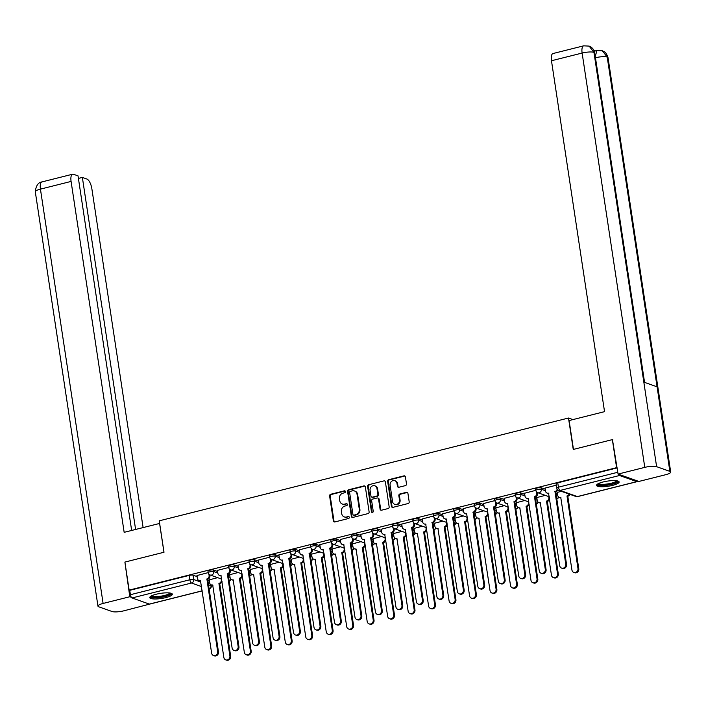<?xml version="1.0" encoding="UTF-8"?>
<svg xmlns="http://www.w3.org/2000/svg" width="706" height="706" viewBox="0 0 706 706"><rect width="100%" height="100%" fill="white"/><g stroke="black" fill="none" stroke-linecap="round" stroke-linejoin="round"><path stroke-width="1.06" d="M345.428 491.57A1.006 0.9 -70.5 0 0 344.378 490.829L330.69 494.271A1.438 1.288 -70.5 0 0 329.614 495.974L333.373 520.869A1.438 1.288 -70.5 0 0 334.873 521.928L348.561 518.495A1.006 0.9 -70.5 0 0 348.755 516.58A1.006 0.9 -70.5 0 0 348.27 516.554L346.496 517.004A4.598 4.121 -70.5 0 1 344.29 516.907A4.598 4.121 -70.5 0 1 341.704 513.615L341.395 511.532A4.598 4.121 -70.5 0 1 344.846 506.07L346.62 505.628A1.006 0.9 -70.5 0 0 346.805 503.713A1.006 0.9 -70.5 0 0 346.319 503.696L344.554 504.137A4.598 4.121 -70.5 0 1 342.348 504.04A4.598 4.121 -70.5 0 1 339.762 500.748L339.445 498.674A4.598 4.121 -70.5 0 1 342.895 493.212L344.669 492.762A1.006 0.9 -70.5 0 0 345.428 491.57M345.146 491.023A1.006 0.9 -70.5 0 0 344.987 491.041L331.299 494.482A1.438 1.288 -70.5 0 0 330.223 496.186L333.991 521.09A1.438 1.288 -70.5 0 0 334.503 521.963M349.038 516.748A1.006 0.9 -70.5 0 0 348.879 516.774L346.496 517.004M347.087 503.881A1.006 0.9 -70.5 0 0 346.937 503.907L344.554 504.137M156.273 594.223A11.411 2.586 171.4 0 0 149.76 597.62A11.411 2.586 171.4 0 0 165.813 597.603A11.411 2.586 171.4 0 0 172.335 594.205A11.411 2.586 171.4 0 0 156.273 594.223M603.065 481.986A11.411 2.586 171.4 0 0 596.544 485.384A11.411 2.586 171.4 0 0 612.596 485.366A11.411 2.586 171.4 0 0 619.118 481.969A11.411 2.586 171.4 0 0 603.065 481.986M405.403 485.622A1.438 1.288 -70.5 0 0 406.488 483.91L405.429 476.929A1.438 1.288 -70.5 0 0 403.929 475.87L388.732 479.683A1.438 1.288 -70.5 0 0 387.647 481.395L391.415 506.29A1.438 1.288 -70.5 0 0 392.915 507.349L408.112 503.537A1.438 1.288 -70.5 0 0 409.198 501.825L407.918 493.388A1.438 1.288 -70.5 0 0 406.418 492.329L399.914 493.962A1.438 1.288 -70.5 0 0 398.837 495.674L399.472 499.857A3.839 3.442 -70.5 0 1 394.742 504.34A3.839 3.442 -70.5 0 1 392.571 501.587L390.1 485.19A3.839 3.442 -70.5 0 1 394.83 480.707A3.839 3.442 -70.5 0 1 396.993 483.46L397.399 486.196A1.438 1.288 -70.5 0 0 398.899 487.255L405.403 485.622M129.136 590.119L124.891 562.082L164.004 552.251L159.247 520.825L568.498 418.023L573.254 449.448L612.367 439.617L616.603 467.663L129.136 590.119L129.745 590.34L130.407 594.708L189.861 579.767A2.93 0.662 -8.6 0 1 193.709 579.547L200.883 582.088M365.364 486.99A1.438 1.288 -70.5 0 0 363.864 485.931L348.658 489.752A1.438 1.288 -70.5 0 0 347.581 491.455L351.35 516.36A1.438 1.288 -70.5 0 0 352.85 517.419L368.047 513.597A1.438 1.288 -70.5 0 0 369.123 511.894L365.364 486.99M368.691 484.722L383.896 480.901A1.438 1.288 -70.5 0 1 385.397 481.96L389.165 506.855A1.438 1.288 -70.5 0 1 388.079 508.567L381.575 510.2A1.438 1.288 -70.5 0 1 380.075 509.141L378.548 499.045A1.438 1.288 -70.5 0 0 377.057 497.986L372.742 499.063A1.438 1.288 -70.5 0 0 371.656 500.775L373.245 511.285A1.006 0.9 -70.5 0 1 371.444 511.744L367.614 486.425A1.438 1.288 -70.5 0 1 368.691 484.722L383.896 480.901M618.465 474.22A2.93 1.112 75.9 0 0 619.524 475.5L636.821 481.633A2.93 1.112 75.9 0 0 637.103 481.651A2.93 1.112 75.9 0 0 637.597 481.007M612.367 439.617L612.887 439.803M616.603 467.663L617.132 467.849M129.745 590.34L189.199 575.399A2.93 0.662 -8.6 0 1 193.047 575.178L197.133 576.625M207.643 580.35L209.355 580.959M202.216 590.904L149.637 604.107A2.93 1.112 -104.1 0 1 149.345 604.089L132.048 597.956A2.93 1.112 -104.1 0 1 130.407 594.708M228.709 567.474L217.439 570.386M238.125 572.513L229.662 574.719M249.183 562.338L237.913 565.241M258.599 567.368L250.136 569.574M269.657 557.193L258.396 560.105M279.073 562.232L270.619 564.438M290.131 552.048L278.87 554.96M299.556 557.087L291.093 559.293M310.605 546.903L299.344 549.815M320.03 551.942L311.567 554.148M331.079 541.758L319.818 544.67M340.504 546.797L332.041 549.003M351.562 536.613L340.292 539.525M360.978 541.652L352.515 543.858M372.036 531.477L360.766 534.38M381.452 536.507L372.989 538.713M392.51 526.332L381.24 529.235M401.926 531.362L393.463 533.568M412.984 521.187L401.723 524.099M422.409 526.226L413.945 528.432M433.458 516.042L422.197 518.954M442.883 521.081L434.419 523.287M453.932 510.897L442.671 513.809M463.357 515.936L454.893 518.142M474.414 505.752L463.145 508.664M483.831 510.791L475.367 512.997M494.888 500.607L483.619 503.519M504.305 505.646L495.841 507.852M515.362 495.471L504.093 498.374M524.779 500.501L516.315 502.707M535.836 490.326L524.576 493.238M545.261 495.365L536.798 497.571M556.31 485.181L545.05 488.093M561.332 491.323L557.272 492.426M541.131 487.731L541.361 489.284A2.93 0.662 -8.6 0 0 538.069 489.39A2.93 0.662 -8.6 0 0 535.845 490.379L535.616 488.834A2.93 0.662 171.4 0 1 537.831 487.837A2.93 0.662 171.4 0 1 541.131 487.731L545.217 489.179M555.728 492.912L557.44 493.52M520.657 492.876L520.887 494.429A2.93 0.662 -8.6 0 0 517.586 494.535A2.93 0.662 -8.6 0 0 515.371 495.524L515.133 493.979A2.93 0.662 171.4 0 1 517.357 492.982A2.93 0.662 171.4 0 1 520.657 492.876L524.735 494.324M535.245 498.057L536.957 498.657M500.183 498.021L500.413 499.574A2.93 0.662 -8.6 0 0 497.112 499.68A2.93 0.662 -8.6 0 0 494.897 500.669L494.659 499.116A2.93 0.662 171.4 0 1 496.883 498.127A2.93 0.662 171.4 0 1 500.183 498.021L504.26 499.469M514.771 503.193L516.483 503.802M479.701 503.166L479.939 504.719A2.93 0.662 -8.6 0 0 476.638 504.816A2.93 0.662 -8.6 0 0 474.423 505.814L474.185 504.26A2.93 0.662 171.4 0 1 476.409 503.272A2.93 0.662 171.4 0 1 479.701 503.166L483.786 504.613M494.297 508.338L496.009 508.947M459.227 508.311L459.465 509.864A2.93 0.662 -8.6 0 0 456.164 509.961A2.93 0.662 -8.6 0 0 453.94 510.959L453.711 509.405A2.93 0.662 171.4 0 1 455.926 508.417A2.93 0.662 171.4 0 1 459.227 508.311L463.312 509.758M473.823 513.483L475.535 514.092M438.753 513.456L438.991 515.001A2.93 0.662 -8.6 0 0 435.69 515.106A2.93 0.662 -8.6 0 0 433.466 516.104L433.237 514.55A2.93 0.662 171.4 0 1 435.452 513.553A2.93 0.662 171.4 0 1 438.753 513.456L442.839 514.903M453.349 518.628L455.061 519.237M418.279 518.601L418.517 520.145A2.93 0.662 -8.6 0 0 415.216 520.251A2.93 0.662 -8.6 0 0 412.992 521.249L412.763 519.695A2.93 0.662 171.4 0 1 414.978 518.698A2.93 0.662 171.4 0 1 418.279 518.601L422.365 520.048M432.875 523.773L434.587 524.381M397.805 523.737L398.034 525.29A2.93 0.662 -8.6 0 0 394.733 525.396A2.93 0.662 -8.6 0 0 392.518 526.385L392.28 524.84A2.93 0.662 171.4 0 1 394.504 523.843A2.93 0.662 171.4 0 1 397.805 523.737L401.882 525.185M412.392 528.918L414.104 529.518M377.331 528.882L377.56 530.435A2.93 0.662 -8.6 0 0 374.259 530.541A2.93 0.662 -8.6 0 0 372.044 531.53L371.806 529.985A2.93 0.662 171.4 0 1 374.03 528.988A2.93 0.662 171.4 0 1 377.331 528.882L381.408 530.33M391.918 534.063L393.63 534.663M356.848 534.027L357.086 535.58A2.93 0.662 -8.6 0 0 353.785 535.678A2.93 0.662 -8.6 0 0 351.57 536.675L351.332 535.122A2.93 0.662 171.4 0 1 353.556 534.133A2.93 0.662 171.4 0 1 356.848 534.027L360.934 535.475M371.444 539.199L373.156 539.808M336.374 539.172L336.612 540.725A2.93 0.662 -8.6 0 0 333.311 540.822A2.93 0.662 -8.6 0 0 331.088 541.82L330.858 540.267A2.93 0.662 171.4 0 1 333.073 539.278A2.93 0.662 171.4 0 1 336.374 539.172L340.46 540.62M350.97 544.344L352.682 544.953M315.9 544.317L316.138 545.862A2.93 0.662 -8.6 0 0 312.837 545.967A2.93 0.662 -8.6 0 0 310.614 546.965L310.384 545.411A2.93 0.662 171.4 0 1 312.599 544.414A2.93 0.662 171.4 0 1 315.9 544.317L319.986 545.764M330.496 549.489L332.208 550.098M295.426 549.462L295.664 551.007A2.93 0.662 -8.6 0 0 292.363 551.112A2.93 0.662 -8.6 0 0 290.14 552.11L289.91 550.556A2.93 0.662 171.4 0 1 292.125 549.559A2.93 0.662 171.4 0 1 295.426 549.462L299.512 550.909M310.022 554.634L311.734 555.243M274.952 554.598L275.181 556.152A2.93 0.662 -8.6 0 0 271.881 556.257A2.93 0.662 -8.6 0 0 269.666 557.246L269.427 555.701A2.93 0.662 171.4 0 1 271.651 554.704A2.93 0.662 171.4 0 1 274.952 554.598L279.029 556.046M289.548 559.779L291.251 560.379M254.478 559.743L254.707 561.296A2.93 0.662 -8.6 0 0 251.407 561.402A2.93 0.662 -8.6 0 0 249.192 562.391L248.953 560.846A2.93 0.662 171.4 0 1 251.177 559.849A2.93 0.662 171.4 0 1 254.478 559.743L258.555 561.191M269.065 564.924L270.777 565.524M233.995 564.888L234.233 566.441A2.93 0.662 -8.6 0 0 230.933 566.539A2.93 0.662 -8.6 0 0 228.718 567.536L228.479 565.983A2.93 0.662 171.4 0 1 230.703 564.994A2.93 0.662 171.4 0 1 233.995 564.888L238.081 566.336M248.591 570.06L250.303 570.669M213.521 570.033L213.759 571.586A2.93 0.662 -8.6 0 0 210.459 571.683A2.93 0.662 -8.6 0 0 208.235 572.681L208.005 571.128A2.93 0.662 171.4 0 1 210.22 570.139A2.93 0.662 171.4 0 1 213.521 570.033L217.607 571.481M228.117 575.205L229.829 575.814M568.498 418.023L572.937 419.593M208.226 572.619L196.965 575.531M217.651 577.658L209.188 579.864M617.132 467.901L557.758 482.816A2.93 0.662 171.4 0 0 556.09 483.689L556.752 488.058A2.93 0.662 -8.6 0 1 558.42 487.184L617.794 472.27M342.348 504.04L342.957 504.26A4.598 4.121 -70.5 0 0 345.163 504.358M344.29 516.907L344.907 517.127A4.598 4.121 -70.5 0 0 347.105 517.216M364.843 486.116A1.438 1.288 -70.5 0 0 364.472 486.152L349.276 489.964A1.438 1.288 -70.5 0 0 348.19 491.676L351.959 516.571A1.438 1.288 -70.5 0 0 352.479 517.454M350.37 491.332A1.006 0.9 -70.5 0 0 349.62 492.523L352.921 514.383A1.006 0.9 -70.5 0 0 353.971 515.124L355.842 514.656A4.598 4.121 -70.5 0 0 359.292 509.194L357.033 494.253A4.598 4.121 -70.5 0 0 354.447 490.952A4.598 4.121 -70.5 0 0 352.241 490.864L350.37 491.332M353.485 515.106L354.094 515.318A1.006 0.9 -70.5 0 0 354.58 515.345L353.971 515.124M354.447 490.952L355.056 491.173A4.598 4.121 -70.5 0 1 357.642 494.474L359.901 509.405A4.598 4.121 -70.5 0 1 356.451 514.868L354.58 515.345M377.745 498.012L378.354 498.233A1.438 1.288 -70.5 0 1 379.166 499.257L380.693 509.353A1.438 1.288 -70.5 0 0 381.205 510.235M369.309 484.934A1.438 1.288 -70.5 0 0 368.223 486.646L372.053 511.956A1.006 0.9 -70.5 0 0 372.336 512.503M376.969 488.561A3.839 3.442 -70.5 0 0 371.33 486.637A3.839 3.442 -70.5 0 0 370.076 490.299L370.95 496.071A1.438 1.288 -70.5 0 0 372.441 497.13L376.757 496.044A1.438 1.288 -70.5 0 0 377.842 494.341L376.969 488.561L377.578 488.781A3.839 3.442 -70.5 0 0 375.415 486.028L374.807 485.807M371.753 497.103L372.362 497.315A1.438 1.288 -70.5 0 0 373.059 497.351L372.441 497.13M377.578 488.781L378.451 494.553A1.438 1.288 -70.5 0 1 377.375 496.265L373.059 497.351M394.83 480.707L395.439 480.927A3.839 3.442 -70.5 0 1 397.602 483.681L398.016 486.408A1.438 1.288 -70.5 0 0 398.528 487.29M394.742 504.34L395.351 504.561A3.839 3.442 -70.5 0 0 400.081 500.069L399.472 499.857M407.397 492.506A1.438 1.288 -70.5 0 0 407.035 492.541L400.523 494.182A1.438 1.288 -70.5 0 0 399.446 495.886L400.081 500.069M404.909 476.047A1.438 1.288 -70.5 0 0 404.538 476.082L389.341 479.903A1.438 1.288 -70.5 0 0 388.265 481.607L392.024 506.511A1.438 1.288 -70.5 0 0 392.545 507.385M222.037 581.4A2.93 2.621 109.5 0 1 219.91 583.606L219.116 583.324A2.93 2.621 -70.5 0 0 221.313 579.847L221.172 578.902M209.179 579.785L209.629 582.785A2.93 2.621 -70.5 0 0 212.682 584.939L223.855 657.471A3.362 3.018 -70.5 0 0 228.788 659.157A3.362 3.018 -70.5 0 0 229.891 655.953L218.913 583.377M219.707 583.659L230.685 656.236A3.362 3.018 109.5 0 1 226.547 660.163L225.744 659.881M212.938 585.3A2.93 2.621 109.5 0 1 212.074 585.159L211.279 584.886M196.956 575.452L197.406 578.452A2.93 2.621 -70.5 0 0 200.46 580.606L211.632 653.138A3.362 3.018 -70.5 0 0 216.565 654.824A3.362 3.018 -70.5 0 0 217.669 651.62L206.893 578.991A2.93 2.621 -70.5 0 0 209.091 575.514L209.885 575.796A2.93 2.621 109.5 0 1 207.688 579.273L218.463 651.903A3.362 3.018 109.5 0 1 214.315 655.83L213.521 655.547M209.735 574.816L209.885 575.796M200.716 580.967A2.93 2.621 109.5 0 1 199.851 580.826L199.057 580.553M208.879 574.102L209.091 575.514M206.69 579.044L207.485 579.326M242.511 576.255A2.93 2.621 109.5 0 1 240.384 578.461L239.59 578.179A2.93 2.621 -70.5 0 0 241.787 574.702L241.646 573.766M229.653 574.64L230.103 577.64A2.93 2.621 -70.5 0 0 233.156 579.794L244.329 652.326A3.362 3.018 -70.5 0 0 249.262 654.012A3.362 3.018 -70.5 0 0 250.365 650.808L239.387 578.232M240.181 578.514L251.16 651.091A3.362 3.018 109.5 0 1 247.021 655.018L246.226 654.736M233.412 580.155A2.93 2.621 109.5 0 1 232.548 580.023L231.753 579.741M262.985 571.11A2.93 2.621 109.5 0 1 260.858 573.316L260.064 573.043A2.93 2.621 -70.5 0 0 262.261 569.557L262.12 568.621M250.127 569.504L250.577 572.495A2.93 2.621 -70.5 0 0 253.63 574.658L264.803 647.181A3.362 3.018 -70.5 0 0 269.745 648.867A3.362 3.018 -70.5 0 0 270.839 645.663L259.87 573.087M260.664 573.369L271.633 645.946A3.362 3.018 109.5 0 1 267.495 649.873L266.7 649.599M253.886 575.011A2.93 2.621 109.5 0 1 253.022 574.878L252.227 574.596M159.644 523.446L124.159 532.333L71.085 181.424L40.436 189.129L103.102 603.445L129.807 596.738L124.9 562.135M163.96 552.268L159.591 523.428M143.106 527.567L91.868 188.793A8.781 3.345 75.9 0 0 86.917 179.042L82.364 177.427L135.605 529.456M103.102 603.445A9.001 2.039 171.4 0 0 97.957 606.127A9.001 2.039 171.4 0 0 98.787 606.807L112.051 611.511A9.001 2.039 171.4 0 0 123.877 610.814L150.21 603.965M131.316 597.267L129.807 596.738M131.651 530.444L78.031 175.882L73.477 174.267A8.781 3.345 75.9 0 0 72.612 174.214A8.781 3.345 75.9 0 0 71.085 181.424M78.41 178.415L82.364 177.427M573.466 449.395L569.107 420.555L604.539 411.651L551.474 60.751A8.781 3.345 -104.1 0 1 553.001 53.532L583.65 45.837A8.781 3.345 -104.1 0 0 582.123 53.056L551.474 60.751M669.87 471.379L657.083 386.826L643.828 382.123L656.615 466.675L669.87 471.379A9.001 2.039 171.4 0 1 670.7 472.058A9.001 2.039 171.4 0 1 665.564 474.741L638.851 481.448L618.068 474.079L612.455 439.653M656.615 466.675A9.001 2.039 171.4 0 0 644.781 467.372L618.068 474.079M595.573 50.894L593.852 50.285M594.381 51.52A8.781 3.345 -104.1 0 1 595.167 50.991L596.941 50.55L595.246 56.348M644.56 382.378L594.752 53.029A9.001 2.039 171.4 0 0 593.949 52.359L589.131 46.102L583.65 45.837M670.7 472.058L608.043 57.742A9.001 2.039 171.4 0 0 607.213 57.062L602.342 50.788L596.941 50.55M170.587 593.146A9.875 2.242 -8.6 0 1 163.51 596.588A9.875 2.242 -8.6 0 1 152.011 597.011A9.875 2.242 -8.6 0 1 151.11 596.093M151.843 595.714A9.143 2.074 171.4 0 0 152.567 596.146A9.143 2.074 171.4 0 0 162.274 595.935A9.143 2.074 171.4 0 0 169.767 593.005M149.981 596.976A11.34 2.577 171.4 0 0 150.705 597.347A11.34 2.577 171.4 0 0 162.336 597.152A11.34 2.577 171.4 0 0 171.929 593.658M617.371 480.91A9.875 2.242 -8.6 0 1 610.293 484.36A9.875 2.242 -8.6 0 1 598.803 484.775A9.875 2.242 -8.6 0 1 597.894 483.857M598.635 483.478A9.143 2.074 171.4 0 0 599.35 483.91A9.143 2.074 171.4 0 0 609.066 483.698A9.143 2.074 171.4 0 0 616.559 480.768M596.764 484.74A11.34 2.577 171.4 0 0 597.488 485.11A11.34 2.577 171.4 0 0 609.119 484.916A11.34 2.577 171.4 0 0 618.712 481.421M217.43 570.307L217.88 573.307A2.93 2.621 -70.5 0 0 220.934 575.461L232.106 647.993A3.362 3.018 -70.5 0 0 237.04 649.679A3.362 3.018 -70.5 0 0 238.143 646.475L227.367 573.846A2.93 2.621 -70.5 0 0 229.565 570.369L230.359 570.651A2.93 2.621 109.5 0 1 228.162 574.128L238.937 646.758A3.362 3.018 109.5 0 1 234.798 650.685L234.004 650.402M230.209 569.671L230.359 570.651M221.19 575.822A2.93 2.621 109.5 0 1 220.325 575.69L219.531 575.408M229.353 568.965L229.565 570.369M227.164 573.899L227.959 574.181M237.904 565.171L238.354 568.162A2.93 2.621 -70.5 0 0 241.408 570.324L252.58 642.848A3.362 3.018 -70.5 0 0 257.514 644.534A3.362 3.018 -70.5 0 0 258.617 641.33L247.841 568.709A2.93 2.621 -70.5 0 0 250.039 565.224L250.833 565.506A2.93 2.621 109.5 0 1 248.636 568.983L259.411 641.613A3.362 3.018 109.5 0 1 255.272 645.54L254.478 645.266M250.683 564.526L250.833 565.506M241.664 570.677A2.93 2.621 109.5 0 1 240.799 570.545L240.005 570.263M249.827 563.82L250.039 565.224M247.647 568.754L248.441 569.036M283.459 565.965A2.93 2.621 109.5 0 1 281.332 568.18L280.538 567.898A2.93 2.621 -70.5 0 0 282.735 564.421L282.594 563.476M270.601 564.359L271.06 567.35A2.93 2.621 -70.5 0 0 274.105 569.513L285.277 642.036A3.362 3.018 -70.5 0 0 290.219 643.722A3.362 3.018 -70.5 0 0 291.313 640.518L280.344 567.942M281.138 568.224L292.116 640.801A3.362 3.018 109.5 0 1 287.969 644.737L287.174 644.454M274.369 569.866A2.93 2.621 109.5 0 1 273.496 569.733L272.701 569.451M303.933 560.829A2.93 2.621 109.5 0 1 301.806 563.035L301.012 562.753A2.93 2.621 -70.5 0 0 303.209 559.276L303.068 558.331M291.075 559.214L291.534 562.205A2.93 2.621 -70.5 0 0 294.579 564.368L305.76 636.891A3.362 3.018 -70.5 0 0 310.693 638.577A3.362 3.018 -70.5 0 0 311.796 635.374L300.818 562.797M301.612 563.079L312.59 635.656A3.362 3.018 109.5 0 1 308.443 639.592L307.648 639.309M294.843 564.721A2.93 2.621 109.5 0 1 293.97 564.588L293.175 564.306M324.416 555.684A2.93 2.621 109.5 0 1 322.28 557.89L321.486 557.608A2.93 2.621 -70.5 0 0 323.692 554.131L323.542 553.186M311.558 554.069L312.008 557.06A2.93 2.621 -70.5 0 0 315.061 559.223L326.234 631.746A3.362 3.018 -70.5 0 0 331.167 633.432A3.362 3.018 -70.5 0 0 332.27 630.237L321.292 557.661M322.086 557.943L333.064 630.52A3.362 3.018 109.5 0 1 328.917 634.447L328.122 634.164M315.317 559.584A2.93 2.621 109.5 0 1 314.452 559.443L313.649 559.161M258.378 560.026L258.837 563.017A2.93 2.621 -70.5 0 0 261.882 565.179L273.054 637.703A3.362 3.018 -70.5 0 0 277.996 639.389A3.362 3.018 -70.5 0 0 279.091 636.185L268.315 563.564A2.93 2.621 -70.5 0 0 270.513 560.087L271.307 560.37A2.93 2.621 109.5 0 1 269.11 563.847L279.894 636.468A3.362 3.018 109.5 0 1 275.746 640.404L274.952 640.121M271.157 559.381L271.307 560.37M262.147 565.532A2.93 2.621 109.5 0 1 261.273 565.4L260.479 565.118M270.301 558.675L270.513 560.087M268.121 563.609L268.915 563.891M278.852 554.881L279.311 557.872A2.93 2.621 -70.5 0 0 282.356 560.034L293.528 632.558A3.362 3.018 -70.5 0 0 298.47 634.244A3.362 3.018 -70.5 0 0 299.573 631.04L288.789 558.42A2.93 2.621 -70.5 0 0 290.987 554.942L291.781 555.225A2.93 2.621 109.5 0 1 289.584 558.702L300.368 631.323A3.362 3.018 109.5 0 1 296.22 635.259L295.426 634.976M291.64 554.236L291.781 555.225M282.621 560.387A2.93 2.621 109.5 0 1 281.747 560.255L280.953 559.973M290.775 553.53L290.987 554.942M288.595 558.464L289.389 558.746M299.335 549.736L299.785 552.727A2.93 2.621 -70.5 0 0 302.839 554.89L314.011 627.413A3.362 3.018 -70.5 0 0 318.944 629.099A3.362 3.018 -70.5 0 0 320.047 625.904L309.263 553.275A2.93 2.621 -70.5 0 0 311.47 549.798L312.264 550.08A2.93 2.621 109.5 0 1 310.058 553.557L320.842 626.178A3.362 3.018 109.5 0 1 316.694 630.114L315.9 629.831M312.114 549.091L312.264 550.08M303.095 555.243A2.93 2.621 109.5 0 1 302.221 555.11L301.427 554.828M311.249 548.385L311.47 549.798M309.069 553.327L309.863 553.61M344.89 550.539A2.93 2.621 109.5 0 1 342.763 552.745L341.969 552.463A2.93 2.621 -70.5 0 0 344.166 548.986L344.025 548.041M332.032 548.924L332.482 551.924A2.93 2.621 -70.5 0 0 335.535 554.078L346.708 626.61A3.362 3.018 -70.5 0 0 351.641 628.296A3.362 3.018 -70.5 0 0 352.744 625.092L341.766 552.516M342.56 552.798L353.538 625.375A3.362 3.018 109.5 0 1 349.391 629.302L348.596 629.02M335.791 554.439A2.93 2.621 109.5 0 1 334.926 554.298L334.132 554.016M319.809 544.591L320.259 547.591A2.93 2.621 -70.5 0 0 323.313 549.745L334.485 622.277A3.362 3.018 -70.5 0 0 339.418 623.963A3.362 3.018 -70.5 0 0 340.521 620.759L329.746 548.13A2.93 2.621 -70.5 0 0 331.944 544.653L332.738 544.935A2.93 2.621 109.5 0 1 330.54 548.412L341.316 621.042A3.362 3.018 109.5 0 1 337.168 624.969L336.374 624.686M332.588 543.955L332.738 544.935M323.569 550.106A2.93 2.621 109.5 0 1 322.704 549.965L321.91 549.683M331.732 543.241L331.944 544.653M329.543 548.183L330.337 548.465M365.364 545.394A2.93 2.621 109.5 0 1 363.237 547.6L362.443 547.318A2.93 2.621 -70.5 0 0 364.64 543.841L364.499 542.896M352.506 543.779L352.956 546.779A2.93 2.621 -70.5 0 0 356.009 548.933L367.182 621.465A3.362 3.018 -70.5 0 0 372.115 623.151A3.362 3.018 -70.5 0 0 373.218 619.947L362.24 547.371M363.034 547.653L374.012 620.23A3.362 3.018 109.5 0 1 369.873 624.157L369.079 623.875M356.265 549.294A2.93 2.621 109.5 0 1 355.4 549.162L354.606 548.88M340.283 539.446L340.733 542.446A2.93 2.621 -70.5 0 0 343.787 544.6L354.959 617.132A3.362 3.018 -70.5 0 0 359.892 618.818A3.362 3.018 -70.5 0 0 360.995 615.614L350.22 542.985A2.93 2.621 -70.5 0 0 352.418 539.508L353.212 539.79A2.93 2.621 109.5 0 1 351.014 543.267L361.79 615.897A3.362 3.018 109.5 0 1 357.651 619.824L356.857 619.541M353.062 538.81L353.212 539.79M344.043 544.961A2.93 2.621 109.5 0 1 343.178 544.829L342.384 544.547M352.206 538.096L352.418 539.508M350.017 543.038L350.811 543.32M385.838 540.249A2.93 2.621 109.5 0 1 383.711 542.455L382.917 542.173A2.93 2.621 -70.5 0 0 385.114 538.696L384.973 537.76M372.98 538.643L373.43 541.634A2.93 2.621 -70.5 0 0 376.483 543.797L387.656 616.32A3.362 3.018 -70.5 0 0 392.589 618.006A3.362 3.018 -70.5 0 0 393.692 614.802L382.723 542.226M383.517 542.508L394.486 615.085A3.362 3.018 109.5 0 1 390.347 619.012L389.553 618.73M376.739 544.149A2.93 2.621 109.5 0 1 375.874 544.017L375.08 543.735M360.757 534.31L361.207 537.301A2.93 2.621 -70.5 0 0 364.261 539.463L375.433 611.987A3.362 3.018 -70.5 0 0 380.366 613.673A3.362 3.018 -70.5 0 0 381.469 610.469L370.694 537.84A2.93 2.621 -70.5 0 0 372.892 534.363L373.686 534.645A2.93 2.621 109.5 0 1 371.488 538.122L382.264 610.752A3.362 3.018 109.5 0 1 378.125 614.679L377.331 614.397M373.536 533.665L373.686 534.645M364.517 539.816A2.93 2.621 109.5 0 1 363.652 539.684L362.858 539.402M372.68 532.959L372.892 534.363M370.5 537.893L371.294 538.175M406.312 535.104A2.93 2.621 109.5 0 1 404.185 537.319L403.391 537.037A2.93 2.621 -70.5 0 0 405.588 533.559L405.447 532.615M393.454 533.498L393.904 536.489A2.93 2.621 -70.5 0 0 396.957 538.652L408.13 611.175A3.362 3.018 -70.5 0 0 413.072 612.861A3.362 3.018 -70.5 0 0 414.166 609.657L403.197 537.081M403.991 537.363L414.96 609.94A3.362 3.018 109.5 0 1 410.821 613.876L410.027 613.593M397.222 539.005A2.93 2.621 109.5 0 1 396.348 538.872L395.554 538.59M381.231 529.165L381.681 532.156A2.93 2.621 -70.5 0 0 384.735 534.318L395.907 606.842A3.362 3.018 -70.5 0 0 400.849 608.528A3.362 3.018 -70.5 0 0 401.943 605.324L391.168 532.703A2.93 2.621 -70.5 0 0 393.366 529.226L394.16 529.5A2.93 2.621 109.5 0 1 391.962 532.986L402.738 605.607A3.362 3.018 109.5 0 1 398.599 609.543L397.805 609.26M394.01 528.52L394.16 529.5M384.999 534.671A2.93 2.621 109.5 0 1 384.126 534.539L383.332 534.257M393.154 527.814L393.366 529.226M390.974 532.748L391.768 533.03M426.786 529.959A2.93 2.621 109.5 0 1 424.659 532.174L423.865 531.892A2.93 2.621 -70.5 0 0 426.062 528.415L425.921 527.47M413.928 528.353L414.387 531.344A2.93 2.621 -70.5 0 0 417.431 533.507L428.604 606.03A3.362 3.018 -70.5 0 0 433.546 607.716A3.362 3.018 -70.5 0 0 434.649 604.512L423.671 531.936M424.465 532.218L435.443 604.795A3.362 3.018 109.5 0 1 431.295 608.731L430.501 608.448M417.696 533.86A2.93 2.621 109.5 0 1 416.822 533.727L416.028 533.445M401.705 524.02L402.164 527.011A2.93 2.621 -70.5 0 0 405.209 529.173L416.381 601.697A3.362 3.018 -70.5 0 0 421.323 603.383A3.362 3.018 -70.5 0 0 422.426 600.179L411.642 527.558A2.93 2.621 -70.5 0 0 413.84 524.081L414.634 524.364A2.93 2.621 109.5 0 1 412.436 527.841L423.221 600.462A3.362 3.018 109.5 0 1 419.073 604.398L418.279 604.115M414.493 523.375L414.634 524.364M405.473 529.526A2.93 2.621 109.5 0 1 404.6 529.394L403.806 529.112M413.628 522.669L413.84 524.081M411.448 527.603L412.242 527.885M447.269 524.823A2.93 2.621 109.5 0 1 445.133 527.029L444.339 526.747A2.93 2.621 -70.5 0 0 446.545 523.27L446.395 522.325M434.402 523.208L434.861 526.199A2.93 2.621 -70.5 0 0 437.914 528.362L449.087 600.885A3.362 3.018 -70.5 0 0 454.02 602.571A3.362 3.018 -70.5 0 0 455.123 599.376L444.145 526.8M444.939 527.073L455.917 599.65A3.362 3.018 109.5 0 1 451.769 603.586L450.975 603.303M438.17 528.715A2.93 2.621 109.5 0 1 437.296 528.582L436.502 528.3M422.179 518.875L422.638 521.866A2.93 2.621 -70.5 0 0 425.692 524.028L436.864 596.552A3.362 3.018 -70.5 0 0 441.797 598.238A3.362 3.018 -70.5 0 0 442.9 595.043L432.116 522.414A2.93 2.621 -70.5 0 0 434.314 518.936L435.117 519.219A2.93 2.621 109.5 0 1 432.91 522.696L443.695 595.317A3.362 3.018 109.5 0 1 439.547 599.253L438.753 598.97M434.967 518.23L435.117 519.219M425.947 524.381A2.93 2.621 109.5 0 1 425.074 524.249L424.28 523.967M434.102 517.524L434.314 518.936M431.922 522.466L432.716 522.74M467.743 519.678A2.93 2.621 109.5 0 1 465.616 521.884L464.822 521.602A2.93 2.621 -70.5 0 0 467.019 518.125L466.878 517.18M454.885 518.063L455.335 521.063A2.93 2.621 -70.5 0 0 458.388 523.217L469.561 595.749A3.362 3.018 -70.5 0 0 474.494 597.435A3.362 3.018 -70.5 0 0 475.597 594.231L464.619 521.655M465.413 521.937L476.391 594.514A3.362 3.018 109.5 0 1 472.243 598.441L471.449 598.158M458.644 523.578A2.93 2.621 109.5 0 1 457.779 523.437L456.985 523.155M442.662 513.73L443.112 516.73A2.93 2.621 -70.5 0 0 446.166 518.884L457.338 591.416A3.362 3.018 -70.5 0 0 462.271 593.102A3.362 3.018 -70.5 0 0 463.374 589.898L452.599 517.269A2.93 2.621 -70.5 0 0 454.796 513.792L455.591 514.074A2.93 2.621 109.5 0 1 453.393 517.551L464.169 590.181A3.362 3.018 109.5 0 1 460.021 594.108L459.227 593.825M455.441 513.094L455.591 514.074M446.421 519.245A2.93 2.621 109.5 0 1 445.557 519.104L444.762 518.822M454.576 512.38L454.796 513.792M452.396 517.322L453.19 517.604M488.217 514.533A2.93 2.621 109.5 0 1 486.09 516.739L485.296 516.457A2.93 2.621 -70.5 0 0 487.493 512.98L487.352 512.035M475.359 512.918L475.809 515.918A2.93 2.621 -70.5 0 0 478.862 518.072L490.035 590.604A3.362 3.018 -70.5 0 0 494.968 592.29A3.362 3.018 -70.5 0 0 496.071 589.086L485.093 516.51M485.887 516.792L496.865 589.369A3.362 3.018 109.5 0 1 492.726 593.296L491.932 593.014M479.118 518.433A2.93 2.621 109.5 0 1 478.253 518.292L477.459 518.019M463.136 508.585L463.586 511.585A2.93 2.621 -70.5 0 0 466.64 513.739L477.812 586.271A3.362 3.018 -70.5 0 0 482.745 587.957A3.362 3.018 -70.5 0 0 483.848 584.753L473.073 512.124A2.93 2.621 -70.5 0 0 475.27 508.647L476.065 508.929A2.93 2.621 109.5 0 1 473.867 512.406L484.643 585.036A3.362 3.018 109.5 0 1 480.504 588.963L479.709 588.68M475.915 507.949L476.065 508.929M466.895 514.1A2.93 2.621 109.5 0 1 466.031 513.959L465.236 513.686M475.059 507.235L475.27 508.647M472.87 512.177L473.664 512.459M508.691 509.388A2.93 2.621 109.5 0 1 506.564 511.594L505.77 511.312A2.93 2.621 -70.5 0 0 507.967 507.835L507.826 506.899M495.833 507.773L496.283 510.773A2.93 2.621 -70.5 0 0 499.336 512.935L510.509 585.459A3.362 3.018 -70.5 0 0 515.442 587.145A3.362 3.018 -70.5 0 0 516.545 583.941L505.575 511.365M506.37 511.647L517.339 584.224A3.362 3.018 109.5 0 1 513.2 588.151L512.406 587.869M499.592 513.288A2.93 2.621 109.5 0 1 498.727 513.156L497.933 512.874M483.61 503.44L484.06 506.44A2.93 2.621 -70.5 0 0 487.114 508.594L498.286 581.126A3.362 3.018 -70.5 0 0 503.219 582.812A3.362 3.018 -70.5 0 0 504.322 579.608L493.547 506.979A2.93 2.621 -70.5 0 0 495.744 503.502L496.539 503.784A2.93 2.621 109.5 0 1 494.341 507.261L505.117 579.891A3.362 3.018 109.5 0 1 500.978 583.818L500.183 583.535M496.389 502.804L496.539 503.784M487.369 508.955A2.93 2.621 109.5 0 1 486.505 508.823L485.71 508.541M495.533 502.098L495.744 503.502M493.353 507.032L494.147 507.314M529.165 504.243A2.93 2.621 109.5 0 1 527.038 506.458L526.244 506.176A2.93 2.621 -70.5 0 0 528.441 502.698L528.3 501.754M516.307 502.637L516.757 505.628A2.93 2.621 -70.5 0 0 519.81 507.79L530.983 580.314A3.362 3.018 -70.5 0 0 535.925 582A3.362 3.018 -70.5 0 0 537.019 578.796L526.049 506.22M526.844 506.502L537.813 579.079A3.362 3.018 109.5 0 1 533.674 583.006L532.88 582.732M520.075 508.143A2.93 2.621 109.5 0 1 519.201 508.011L518.407 507.729M504.084 498.304L504.534 501.295A2.93 2.621 -70.5 0 0 507.588 503.457L518.76 575.981A3.362 3.018 -70.5 0 0 523.702 577.667A3.362 3.018 -70.5 0 0 524.796 574.463L514.021 501.842A2.93 2.621 -70.5 0 0 516.218 498.357L517.013 498.639A2.93 2.621 109.5 0 1 514.815 502.125L525.591 574.746A3.362 3.018 109.5 0 1 521.452 578.673L520.657 578.399M516.863 497.659L517.013 498.639M507.843 503.81A2.93 2.621 109.5 0 1 506.979 503.678L506.184 503.396M516.007 496.953L516.218 498.357M513.827 501.887L514.621 502.169M549.639 499.098A2.93 2.621 109.5 0 1 547.512 501.313L546.718 501.031A2.93 2.621 -70.5 0 0 548.915 497.553L548.774 496.609M536.781 497.492L537.24 500.483A2.93 2.621 -70.5 0 0 540.284 502.646L551.457 575.169A3.362 3.018 -70.5 0 0 556.399 576.855A3.362 3.018 -70.5 0 0 557.502 573.651L546.523 501.075M547.318 501.357L558.296 573.934A3.362 3.018 109.5 0 1 554.148 577.87L553.354 577.587M540.549 502.999A2.93 2.621 109.5 0 1 539.675 502.866L538.881 502.584M524.558 493.159L525.017 496.15A2.93 2.621 -70.5 0 0 528.062 498.312L539.234 570.836A3.362 3.018 -70.5 0 0 544.176 572.522A3.362 3.018 -70.5 0 0 545.279 569.318L534.495 496.697A2.93 2.621 -70.5 0 0 536.692 493.22L537.487 493.503A2.93 2.621 109.5 0 1 535.289 496.98L546.073 569.601A3.362 3.018 109.5 0 1 541.926 573.537L541.131 573.254M537.337 492.514L537.487 493.503M528.326 498.665A2.93 2.621 109.5 0 1 527.453 498.533L526.658 498.251M536.481 491.808L536.692 493.22M534.301 496.742L535.095 497.024M569.971 494.385A2.93 2.621 109.5 0 1 567.986 496.168L567.192 495.886A2.93 2.621 -70.5 0 0 569.177 494.103M557.255 492.347L557.714 495.338A2.93 2.621 -70.5 0 0 560.767 497.501L571.939 570.024A3.362 3.018 -70.5 0 0 576.873 571.71A3.362 3.018 -70.5 0 0 577.976 568.506L566.997 495.939M567.792 496.212L578.77 568.789A3.362 3.018 109.5 0 1 574.622 572.725L573.828 572.442M561.023 497.854A2.93 2.621 109.5 0 1 560.149 497.721L559.355 497.439M545.032 488.014L545.491 491.005A2.93 2.621 -70.5 0 0 548.544 493.167L559.717 565.691A3.362 3.018 -70.5 0 0 564.65 567.377A3.362 3.018 -70.5 0 0 565.753 564.173L554.969 491.552A2.93 2.621 -70.5 0 0 557.149 489.143M557.811 489.902A2.93 2.621 109.5 0 1 555.763 491.835L566.547 564.456A3.362 3.018 109.5 0 1 562.4 568.392L561.605 568.109M548.8 493.52A2.93 2.621 109.5 0 1 547.927 493.388L547.132 493.106M554.775 491.605L555.569 491.879M344.987 491.041L344.378 490.829M348.879 516.774L348.27 516.554M346.937 503.907L346.319 503.696M619.524 475.5L560.07 490.441L577.367 496.574L636.821 481.633M193.047 575.178L193.709 579.547A2.93 2.621 -70.5 0 1 191.511 583.024L132.048 597.956M208.305 584.718L211.006 585.68A2.93 0.662 -8.6 0 1 211.27 585.901L211.112 584.815M210.856 584.683L211.006 585.68A2.93 2.621 -70.5 0 1 208.967 589.104M201.563 586.589L191.511 583.024A2.93 1.112 -104.1 0 1 189.861 579.767L189.199 575.399M149.345 604.089L202.207 590.816M535.845 490.379A2.93 2.93 0 0 0 537.76 492.7A2.93 2.621 109.5 0 0 541.361 489.284L545.447 490.732M555.957 494.456L557.669 495.065M515.371 495.524A2.93 2.93 0 0 0 517.286 497.845A2.93 2.621 109.5 0 0 520.887 494.429L524.973 495.877M535.483 499.601L537.195 500.21M494.897 500.669A2.93 2.93 0 0 0 496.812 502.99A2.93 2.621 109.5 0 0 500.413 499.574L504.499 501.022M515.009 504.746L516.721 505.355M474.423 505.814A2.93 2.93 0 0 0 476.338 508.135A2.93 2.621 109.5 0 0 479.939 504.719L484.025 506.167M494.535 509.891L496.247 510.5M453.94 510.959A2.93 2.93 0 0 0 455.864 513.28A2.93 2.621 109.5 0 0 459.465 509.864L463.542 511.312M474.061 515.036L475.765 515.645M433.466 516.104A2.93 2.93 0 0 0 435.381 518.425A2.93 2.621 109.5 0 0 438.991 515.001L443.068 516.448M453.579 520.181L455.291 520.781M412.992 521.249A2.93 2.93 0 0 0 414.907 523.57A2.93 2.621 109.5 0 0 418.517 520.145L422.594 521.593M433.105 525.317L434.817 525.926M392.518 526.385A2.93 2.93 0 0 0 394.433 528.706A2.93 2.621 109.5 0 0 398.034 525.29L402.12 526.738M412.631 530.462L414.343 531.071M372.044 531.53A2.93 2.93 0 0 0 373.959 533.851A2.93 2.621 109.5 0 0 377.56 530.435L381.646 531.883M392.157 535.607L393.869 536.216M351.57 536.675A2.93 2.93 0 0 0 353.485 538.996A2.93 2.621 109.5 0 0 357.086 535.58L361.172 537.028M371.683 540.752L373.395 541.361M331.088 541.82A2.93 2.93 0 0 0 333.011 544.141A2.93 2.621 109.5 0 0 336.612 540.725L340.689 542.173M351.209 545.897L352.912 546.506M310.614 546.965A2.93 2.93 0 0 0 312.529 549.286A2.93 2.621 109.5 0 0 316.138 545.862L320.215 547.309M330.726 551.042L332.438 551.642M290.14 552.11A2.93 2.93 0 0 0 292.055 554.431A2.93 2.621 109.5 0 0 295.664 551.007L299.741 552.454M310.252 556.187L311.964 556.787M269.666 557.246A2.93 2.93 0 0 0 271.581 559.567A2.93 2.621 109.5 0 0 275.181 556.152L279.267 557.599M289.778 561.323L291.49 561.932M249.192 562.391A2.93 2.93 0 0 0 251.107 564.712A2.93 2.621 109.5 0 0 254.707 561.296L258.793 562.744M269.304 566.468L271.016 567.077M228.718 567.536A2.93 2.93 0 0 0 230.633 569.857A2.93 2.621 109.5 0 0 234.233 566.441L238.319 567.889M248.83 571.613L250.542 572.222M208.235 572.681A2.93 2.93 0 0 0 210.159 575.002A2.93 2.621 109.5 0 0 213.759 571.586L217.836 573.034M228.356 576.758L230.059 577.367M230.915 579.22A2.93 2.621 109.5 0 1 229.018 581.144M251.389 574.075A2.93 2.621 109.5 0 1 249.492 575.999M271.863 568.939A2.93 2.621 109.5 0 1 269.966 570.863M292.337 563.794A2.93 2.621 109.5 0 1 290.44 565.718M312.811 558.649A2.93 2.621 109.5 0 1 310.914 560.573M333.285 553.504A2.93 2.621 109.5 0 1 331.396 555.428M353.768 548.359A2.93 2.621 109.5 0 1 351.87 550.283M374.242 543.214A2.93 2.621 109.5 0 1 372.344 545.138M394.716 538.078A2.93 2.621 109.5 0 1 392.818 540.002M415.19 532.933A2.93 2.621 109.5 0 1 413.292 534.857M435.664 527.788A2.93 2.621 109.5 0 1 433.766 529.712M456.138 522.643A2.93 2.621 109.5 0 1 454.249 524.567M476.621 517.498A2.93 2.621 109.5 0 1 474.723 519.422M497.095 512.353A2.93 2.621 109.5 0 1 495.197 514.277M517.569 507.208A2.93 2.621 109.5 0 1 515.671 509.132M538.043 502.072A2.93 2.621 109.5 0 1 536.145 503.996M558.517 496.927A2.93 2.621 109.5 0 1 556.619 498.851M557.758 482.816L558.42 487.184A2.93 1.112 -104.1 0 0 560.07 490.441A2.93 2.621 109.5 0 1 558.667 490.379L575.955 496.512A2.93 2.93 0 0 0 577.649 496.592L637.103 481.651M577.649 496.592A2.93 1.112 75.9 0 1 577.367 496.574A2.93 2.621 109.5 0 1 575.955 496.512M209.091 589.175L208.985 589.201A2.93 1.112 75.9 0 0 209.091 589.175A2.93 2.93 0 0 0 211.27 585.901M333.991 521.09L333.373 520.869M330.223 496.186L329.614 495.974M331.299 494.482L330.69 494.271M351.959 516.571L351.35 516.36M348.19 491.676L347.581 491.455M349.276 489.964L348.658 489.752M364.472 486.152L363.864 485.931M356.451 514.868L355.842 514.656M359.901 509.405L359.292 509.194M357.642 494.474L357.033 494.253M380.693 509.353L380.075 509.141M379.166 499.257L378.548 499.045M372.053 511.956L371.444 511.744M368.223 486.646L367.614 486.425M377.375 496.265L376.757 496.044M378.451 494.553L377.842 494.341M398.016 486.408L397.399 486.196M397.602 483.681L396.993 483.46M399.446 495.886L398.837 495.674M400.523 494.182L399.914 493.962M407.035 492.541L406.418 492.329M392.024 506.511L391.415 506.29M388.265 481.607L387.647 481.395M389.341 479.903L388.732 479.683M404.538 476.082L403.929 475.87M219.91 583.606L219.116 583.324M221.825 580.032L221.313 579.847M230.685 656.236L229.891 655.953M206.893 578.991L207.688 579.273M217.669 651.62L218.463 651.903M240.384 578.461L239.59 578.179M242.308 574.887L241.787 574.702M251.16 651.091L250.365 650.808M260.858 573.316L260.064 573.043M262.782 569.742L262.261 569.557M271.633 645.946L270.839 645.663M72.612 174.214L41.972 181.91A8.781 3.345 -104.1 0 0 40.436 189.129A9.001 2.039 171.4 0 0 35.3 191.803L97.957 606.127M644.781 467.372L582.123 53.056A9.001 2.039 171.4 0 1 593.949 52.359L643.828 382.123M595.458 57.751A9.001 2.039 171.4 0 1 607.213 57.062L657.083 386.826M227.367 573.846L228.162 574.128M238.143 646.475L238.937 646.758M247.841 568.709L248.636 568.983M258.617 641.33L259.411 641.613M281.332 568.18L280.538 567.898M283.256 564.597L282.735 564.421M292.116 640.801L291.313 640.518M301.806 563.035L301.012 562.753M303.73 559.461L303.209 559.276M312.59 635.656L311.796 635.374M322.28 557.89L321.486 557.608M324.204 554.316L323.692 554.131M333.064 630.52L332.27 630.237M268.315 563.564L269.11 563.847M279.091 636.185L279.894 636.468M288.789 558.42L289.584 558.702M299.573 631.04L300.368 631.323M309.263 553.275L310.058 553.557M320.047 625.904L320.842 626.178M342.763 552.745L341.969 552.463M344.678 549.171L344.166 548.986M353.538 625.375L352.744 625.092M329.746 548.13L330.54 548.412M340.521 620.759L341.316 621.042M363.237 547.6L362.443 547.318M365.152 544.026L364.64 543.841M374.012 620.23L373.218 619.947M350.22 542.985L351.014 543.267M360.995 615.614L361.79 615.897M383.711 542.455L382.917 542.173M385.635 538.881L385.114 538.696M394.486 615.085L393.692 614.802M370.694 537.84L371.488 538.122M381.469 610.469L382.264 610.752M404.185 537.319L403.391 537.037M406.109 533.736L405.588 533.559M414.96 609.94L414.166 609.657M391.168 532.703L391.962 532.986M401.943 605.324L402.738 605.607M424.659 532.174L423.865 531.892M426.583 528.6L426.062 528.415M435.443 604.795L434.649 604.512M411.642 527.558L412.436 527.841M422.426 600.179L423.221 600.462M445.133 527.029L444.339 526.747M447.057 523.455L446.545 523.27M455.917 599.65L455.123 599.376M432.116 522.414L432.91 522.696M442.9 595.043L443.695 595.317M465.616 521.884L464.822 521.602M467.531 518.31L467.019 518.125M476.391 594.514L475.597 594.231M452.599 517.269L453.393 517.551M463.374 589.898L464.169 590.181M486.09 516.739L485.296 516.457M488.005 513.165L487.493 512.98M496.865 589.369L496.071 589.086M473.073 512.124L473.867 512.406M483.848 584.753L484.643 585.036M506.564 511.594L505.77 511.312M508.488 508.02L507.967 507.835M517.339 584.224L516.545 583.941M493.547 506.979L494.341 507.261M504.322 579.608L505.117 579.891M527.038 506.458L526.244 506.176M528.962 502.875L528.441 502.698M537.813 579.079L537.019 578.796M514.021 501.842L514.815 502.125M524.796 574.463L525.591 574.746M547.512 501.313L546.718 501.031M549.436 497.73L548.915 497.553M558.296 573.934L557.502 573.651M534.495 496.697L535.289 496.98M545.279 569.318L546.073 569.601M567.986 496.168L567.192 495.886M578.77 568.789L577.976 568.506M554.969 491.552L555.763 491.835M565.753 564.173L566.547 564.456M229.026 581.241A2.93 2.93 0 0 0 231.162 579.423M221.684 579.088L210.159 575.002M249.509 576.096A2.93 2.93 0 0 0 251.636 574.287M242.158 573.943L230.633 569.857M269.983 570.951A2.93 2.93 0 0 0 272.11 569.142M262.641 568.798L251.107 564.712M290.457 565.806A2.93 2.93 0 0 0 292.584 563.997M283.115 563.662L271.581 559.567M310.931 560.661A2.93 2.93 0 0 0 313.058 558.852M303.589 558.517L292.055 554.431M331.405 555.516A2.93 2.93 0 0 0 333.532 553.707M324.063 553.372L312.529 549.286M351.879 550.38A2.93 2.93 0 0 0 354.015 548.562M344.537 548.227L333.011 544.141M372.362 545.235A2.93 2.93 0 0 0 374.489 543.426M365.011 543.082L353.485 538.996M392.836 540.09A2.93 2.93 0 0 0 394.963 538.281M385.494 537.937L373.959 533.851M413.31 534.945A2.93 2.93 0 0 0 415.437 533.136M405.968 532.801L394.433 528.706M433.784 529.8A2.93 2.93 0 0 0 435.911 527.991M426.442 527.656L414.907 523.57M454.258 524.655A2.93 2.93 0 0 0 456.385 522.846M446.916 522.511L435.381 518.425M474.732 519.519A2.93 2.93 0 0 0 476.868 517.701M467.39 517.366L455.864 513.28M495.215 514.374A2.93 2.93 0 0 0 497.342 512.565M487.864 512.221L476.338 508.135M515.689 509.229A2.93 2.93 0 0 0 517.816 507.42M508.338 507.076L496.812 502.99M536.163 504.084A2.93 2.93 0 0 0 538.29 502.275M528.82 501.94L517.286 497.845M556.637 498.939A2.93 2.93 0 0 0 558.764 497.13M549.294 496.795L537.76 492.7M556.752 488.058A2.93 2.93 0 0 0 558.667 490.379M41.972 181.91C38.186 182.422 35.962 185.722 35.3 191.803M589.131 46.102C592.21 47.346 594.081 49.658 594.752 53.029M602.342 50.788C603.762 51.767 605.81 51.044 608.043 57.742"/></g></svg>
